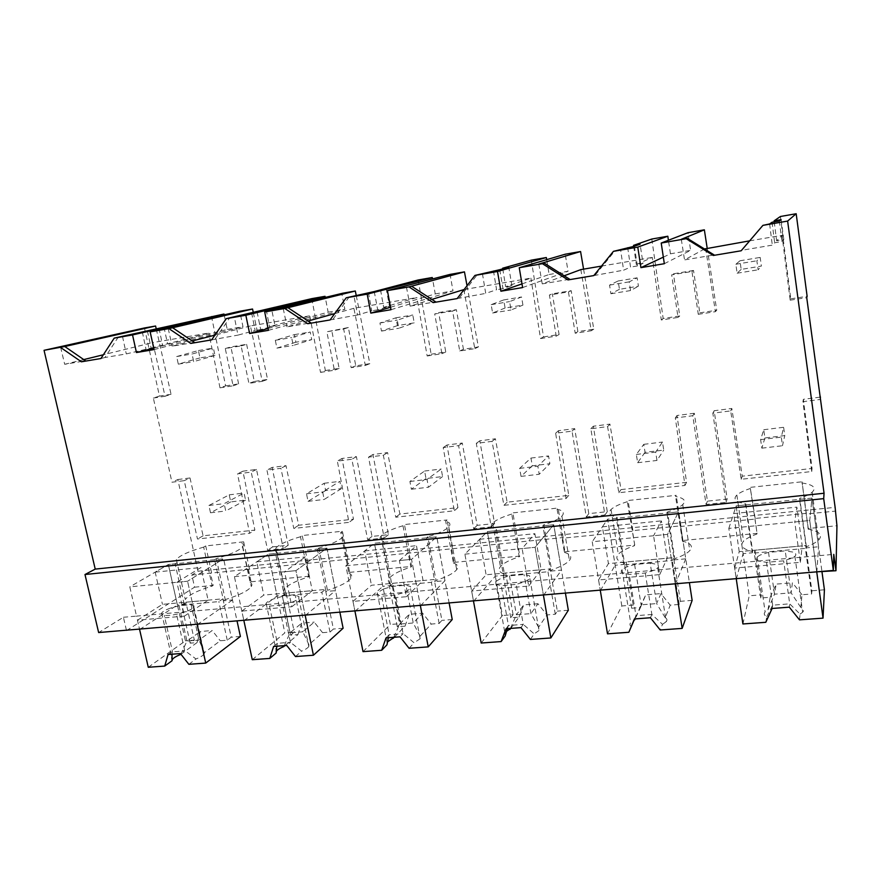 <?xml version="1.0" encoding="UTF-8"?>
<svg xmlns="http://www.w3.org/2000/svg" width="881" height="881" viewBox="0 0 881 881"><rect width="100%" height="100%" fill="white"/><g stroke="black" fill="none" stroke-linecap="round" stroke-linejoin="round"><path stroke-width="0.66" stroke-dasharray="4.41 3.3" d="M60.602 347.235L64.687 364.294L85.501 360.792M156.278 329.054L171.057 394.292L165.044 396.274L152.831 342.577L103.374 354.757M83.761 359.591L64.687 364.294M144.473 327.963L159.461 396.076L171.057 394.292M159.461 396.076L153.36 398.069L171.949 482.226L184.217 480.663L197.487 539.007L249.62 533.28L237.518 473.857L251.217 472.106L267.615 550.207L283.242 548.577L266.932 470.102L280.907 468.318L293.78 528.424L348.975 522.367L337.346 461.115L351.86 459.265L367.663 539.767L384.215 538.038L368.522 457.129L383.334 455.246L395.756 517.224L454.277 510.793L443.209 447.603L458.616 445.632L473.703 528.699L491.268 526.86L476.302 443.374L492.027 441.37L503.921 505.342L566.065 498.514L555.647 433.243L572.033 431.15L586.294 516.949L604.961 515L590.843 428.75L607.582 426.613L618.847 492.721L684.978 485.453L675.32 417.957L692.774 415.733L706.077 504.45L725.955 502.379L712.828 413.178L730.668 410.898L741.196 479.275L811.72 471.533L802.932 401.67L820.244 399.456M126.512 630.631L194.547 587.187L191.86 575.018L198.005 571.229L177.819 479.528L171.949 482.226M126.412 630.201L123.417 617.262L98.639 632.547M147.424 331.069L151.158 348.061L126.28 353.92L104.938 357.51L118.197 337.214M151.158 348.061L208.83 333.029L152.831 342.577M100.919 358.523L104.938 357.51M691.97 271.502L693.545 270.478L699.778 312.843L698.27 314.308L691.97 271.502L671.663 274.85L678.04 317.413L661.301 319.99L652.336 257.428L636.324 264.542L643.02 263.408L640.08 244.235M698.27 314.308L715.394 311.676L705.637 248.343M749.665 240.843L782.031 235.326L776.624 240.788L783.815 239.566L782.064 241.515L774.663 242.76L772.307 245.138L741.824 250.27L763.431 225.029M780.412 216.495L790.753 298.835L790.18 300.179L782.031 235.326M790.18 300.179L806.732 297.635M153.36 398.069L165.044 396.274M211.473 316.224L225.613 385.889L219.997 387.827L208.83 333.029M219.997 387.827L233.102 385.812L225.272 348.535L241.119 345.914L248.905 383.378L262.274 381.33L250.402 325.937L309.771 315.827L269.52 326.642L274.982 325.717L271.491 308.537M311.764 298.637L325.364 370.527L320.508 372.377L309.771 315.827M320.508 372.377L334.395 370.24L326.851 331.763L343.667 328.987L351.167 367.663L365.34 365.483L353.887 308.306L416.922 297.558L383.664 307.315L389.501 306.324L386.164 288.528M418.178 279.982L431.139 354.228L427.164 355.979L416.922 297.558M427.164 355.979L441.921 353.71L434.696 313.966L452.57 311.015L459.739 350.979L474.804 348.656L463.824 289.563M464.122 289.519L530.891 278.132L505.661 286.655L511.894 285.598L508.744 267.141M531.309 260.159L543.533 336.916L540.538 338.557L530.891 278.132M540.538 338.557L556.241 336.135L549.414 295.025L568.443 291.886L575.205 333.227L591.25 330.76L580.832 269.619M601.492 266.095L652.336 257.428M177.819 479.528L190.01 477.965L184.217 480.663M819.936 397.166L803.373 399.291L812.051 468.461L742.243 476.18L731.825 408.465L714.161 410.733L727.144 499.075L707.454 501.146L694.305 413.277L692.774 415.733M198.005 571.229L835.122 507.357M190.01 477.965L203.104 535.813L254.873 530.087L249.62 533.28M694.305 413.277L677.015 415.502L686.563 482.336L621.05 489.583L609.916 424.102L593.331 426.228L607.284 511.674L588.794 513.623L574.698 428.618L558.455 430.699L568.752 495.375L507.148 502.181L495.397 438.793L479.804 440.797L494.582 523.523L477.172 525.362L462.272 443.044L446.986 445.004L457.922 507.632L399.886 514.052L387.607 452.614L372.916 454.508L388.422 534.69L372.002 536.419L356.398 456.622L341.993 458.472L353.479 519.184L298.703 525.241L285.984 465.653L272.119 467.437L288.23 545.229L272.725 546.859L256.514 469.43L242.914 471.181L254.873 530.087M191.86 575.018L563.124 537.553L562.629 538.192L632.525 531.254L632.899 530.615L680.892 525.836L680.595 526.475L755.017 519.085L755.182 518.446L806.324 513.359L806.258 513.997L835.012 511.145M194.547 587.187L213.191 585.402L210.515 573.168M213.191 585.402L212.189 586.063L203.676 547.112L205.714 545.923L243.674 541.837L241.735 543.026C243.53 543.885 243.872 545.086 242.76 546.627C239.588 550.361 230.778 554.369 216.341 558.653L214.601 559.721L223.598 558.796L187.576 581.229L223.598 558.796L232.507 599.983L223.532 600.798L214.601 559.721M203.676 547.112C188.886 551.385 179.79 555.504 176.376 559.49L185.285 599.476C188.556 595.016 197.52 590.534 212.189 586.063M186.001 603.199L184.206 604.377L177.411 604.994L168.348 564.501L223.598 558.796L237.11 621.292M139.594 629.519L177.411 604.994M123.417 617.262L136.522 616.105L129.804 586.867L187.576 581.229L176.905 582.264L184.448 616.094L137.458 620.202L139.506 629.1L136.522 616.105L833.778 554.358M153.723 348.138L227.221 329.417L224.17 314.847M227.221 329.417L242.98 326.73L239.775 311.257M154.043 349.581L242.98 326.73M142.326 331.961L145.938 348.942M163.987 327.291L167.599 343.898M159.032 328.426L162.467 344.757M122.514 336.465L126.28 353.92M241.119 345.914L246.625 344.328L230.888 346.927L225.272 348.535M225.613 385.889L238.619 383.885L233.102 385.812M238.619 383.885L230.888 346.927M203.104 535.813L197.487 539.007M242.914 471.181L237.518 473.857M256.514 469.43L251.217 472.106M272.725 546.859L267.615 550.207M288.23 545.229L283.242 548.577M211.528 572.529L205.714 545.923M249.411 568.763L243.674 541.837M248.453 569.401L251.096 581.779L250.138 582.44L241.735 543.026M251.096 581.779L309.572 576.185L306.984 563.587M184.206 604.377L175.154 563.796L168.348 564.501L129.804 586.867M176.982 562.728L175.154 563.796M197.113 624.233L187.576 581.229L197.113 624.233M234.412 576.659L295.939 570.646L284.574 571.758L291.853 606.723L241.823 611.084L243.806 620.279L234.412 576.659L268.309 554.182L326.939 548.136L317.38 549.127L318.878 548.048L327.468 590.314L325.992 591.503L317.38 549.127M253.321 312.623L267.582 379.425L262.274 381.33M246.625 344.328L254.312 381.462L267.582 379.425M197.201 624.662L232.507 599.983M250.138 582.44C251.966 583.464 252.34 584.852 251.283 586.581C248.222 590.777 239.544 595.115 225.239 599.62L223.532 600.798M309.572 576.185L308.691 576.846L300.465 536.738L302.249 535.538L342.423 531.221L340.749 532.41C343.601 533.446 344.218 534.976 342.621 537.014C339.471 540.538 331.564 544.216 318.878 548.048M300.465 536.738C287.371 540.582 279.156 544.381 275.819 548.125C274.465 549.909 274.905 551.319 277.13 552.365L285.84 594.102C283.583 592.847 283.109 591.217 284.409 589.213C287.624 585.017 295.719 580.887 308.691 576.846M285.84 594.102L284.277 595.292L277.075 595.941L268.309 554.182L275.522 553.444L284.277 595.292M243.894 620.72L277.075 595.941M216.341 558.653L225.239 599.62M736.296 579.147L743.09 553.631L736.131 505.914L811.985 498.095L809.738 520.506L794.75 521.97L800.333 562.331L734.666 568.069L736.23 578.652L728.818 528.402L809.738 520.506L816.731 571.835L809.738 520.506L811.985 498.095L799.596 499.373L806.258 547.894L818.581 546.771L811.985 498.095L821.995 571.912M806.324 513.359L802.018 481.797L808.174 529.173L808.24 528.501L836.95 525.759M816.808 572.353L818.581 546.771M808.174 529.173C819.572 531.386 823.063 535.02 818.647 540.042C816.291 542.333 812.205 544.546 806.379 546.683L806.258 547.894M808.24 528.501L806.258 513.997M803.373 399.291L802.932 401.67M790.753 298.835L807.128 296.313M675.287 584.301L685.748 558.84L678.535 511.861L667.523 534.382L653.581 535.747L659.704 574.61L598.573 579.951L600.258 590.138L592.23 541.738L667.523 534.382L675.209 583.806L667.523 534.382L678.535 511.861L666.961 513.061L667.512 511.993L674.758 558.675L674.229 559.887L666.961 513.061M801.853 482.964C813.251 484.627 816.687 487.711 812.161 492.204C809.76 494.263 805.619 496.3 799.739 498.316L806.379 546.683M799.739 498.316L799.596 499.373M680.595 526.475L682.742 540.505L757.076 533.39L755.017 519.085M755.182 518.446L750.37 488.481L757.076 533.39M750.711 487.314L802.018 481.797M812.051 468.461L811.72 471.533M742.243 476.18L741.196 479.275M731.825 408.465L730.668 410.898M714.161 410.733L712.828 413.178M727.144 499.075L725.955 502.379M707.454 501.146L706.077 504.45M774.234 221.88L776.624 240.788M704.492 248.971L684.537 259.917L714.128 254.939M741.163 250.777L741.824 250.27M707.168 248.09L716.727 310.233L715.394 311.676M681.299 239.302L684.537 259.917M699.778 312.843L716.727 310.233M693.545 270.478L673.436 273.793L671.663 274.85M781.128 219.622L783.815 239.566M779.289 220.999L782.064 241.515M772.064 222.254L774.663 242.76M769.62 223.95L772.307 245.138M664.329 263.705L690.594 250.369L687.995 232.694M663.338 257.142L670.452 253.805L690.594 250.369M728.818 528.402L736.131 505.914L745.458 504.956L745.778 503.899C735.701 502.038 732.728 499.087 736.868 495.045C739.401 492.798 743.894 490.607 750.37 488.481M745.778 503.899L752.66 551.583C742.573 549.171 739.544 545.713 743.586 541.198C746.064 538.687 750.502 536.309 756.911 534.062M752.66 551.583L752.374 552.783L743.09 553.631M685.748 558.84L674.229 559.887M682.742 540.505L682.456 541.165C690.935 543.159 693.38 546.319 689.779 550.636C687.147 553.389 682.147 556.076 674.758 558.675M651.808 239.037L663.162 318.493L679.747 315.938L673.436 273.793M670.452 253.805L668.415 240.26M752.374 552.783L745.458 504.956M268.066 328.492L328.15 312.193L325.254 297.36M356.254 295.653L369.844 363.666L355.781 365.835L348.369 327.512L326.851 331.763M325.364 370.527L339.141 368.401L331.685 330.276M328.15 312.193L344.856 309.352L341.773 293.384M268.441 330.331L344.856 309.352M266.227 309.793L269.52 326.642M339.141 368.401L334.395 370.24M348.369 327.512L343.667 328.987M257.087 311.962L260.688 329.56L274.982 325.717M251.647 312.92L255.116 330.507L237.969 335.11L234.346 317.017M260.688 329.56L255.116 330.507M211.627 339.89L237.969 335.11M215.162 338.954L229.732 317.821M250.402 325.937L214.909 335.132M192.245 340.991L172.18 346.189L194.404 342.445M168.205 328.525L172.18 346.189M254.312 381.462L248.905 383.378M272.119 467.437L266.932 470.102M285.984 465.653L280.907 468.318M298.703 525.241L293.78 528.424M353.479 519.184L348.975 522.367M341.993 458.472L337.346 461.115M356.398 456.622L351.86 459.265M372.002 536.419L367.663 539.767M388.422 534.69L384.215 538.038M307.865 562.948L302.249 535.538M277.13 552.365L275.522 553.444M347.951 558.961L342.423 531.221M347.136 559.6L349.68 572.353L348.854 573.013L340.749 532.41M349.68 572.353L411.603 566.428L409.125 553.444M339.956 612.603L326.939 548.136L295.939 570.646L305.134 615.092L295.939 570.646L326.939 548.136L335.518 590.633L325.992 591.503M345.87 565.778L411.537 559.369L399.39 560.547L406.361 596.723L352.984 601.382L354.889 610.885L345.87 565.778L374.425 543.236L436.778 536.804L426.602 537.851L427.836 536.782L436.04 580.425L434.84 581.614L426.602 537.851M305.222 615.544L335.518 590.633M348.854 573.013C351.728 574.269 352.4 576.053 350.858 578.343C347.819 582.275 340.022 586.272 327.468 590.314M411.603 566.428L410.876 567.089L402.969 525.737L404.456 524.547L447.052 519.966L445.687 521.156C449.949 522.367 450.973 524.272 448.77 526.871C445.709 530.098 438.727 533.401 427.836 536.782M402.969 525.737C391.605 529.151 384.314 532.576 381.088 536.022C379.182 538.335 379.964 540.108 383.444 541.375L391.814 584.455C388.29 582.914 387.453 580.854 389.303 578.266C392.419 574.412 399.611 570.69 410.876 567.089M391.814 584.455L390.503 585.645L382.85 586.339L374.425 543.236L382.101 542.443L390.503 585.645M354.977 611.337L382.85 586.339M390.536 307.238L435.258 293.924L432.549 278.936M467.029 285.719L478.372 346.949L463.439 349.25L456.369 309.671L438.639 312.601L434.696 313.966M431.139 354.228L445.775 351.971L438.639 312.601M435.258 293.924L453.01 290.895L450.059 274.398M390.999 309.705L453.01 290.895M380.548 289.959L383.664 307.315M445.775 351.971L441.921 353.71M456.369 309.671L452.57 311.015M374.249 291.556L377.696 309.804L389.501 306.324M368.423 292.569L371.738 310.817L357.499 314.991L354.052 296.203M377.696 309.804L371.738 310.817M330.1 319.957L357.499 314.991M333.073 319.098L349.096 297.073M353.887 308.306L334.692 313.625M308.075 321.014L287.052 326.851L310.839 322.842M283.219 308.526L287.052 326.851M369.844 363.666L365.34 365.483M355.781 365.835L351.167 367.663M372.916 454.508L368.522 457.129M387.607 452.614L383.334 455.246M399.886 514.052L395.756 517.224M457.922 507.632L454.277 510.793M446.986 445.004L443.209 447.603M462.272 443.044L458.616 445.632M477.172 525.362L473.703 528.699M494.582 523.523L491.268 526.86M409.852 552.794L404.456 524.547M383.444 541.375L382.101 542.443M452.349 548.577L447.052 519.966M451.678 549.215L454.111 562.364L453.44 563.025L445.687 521.156M454.111 562.364L519.801 556.087L517.444 542.685M449.211 603.386L436.778 536.804L411.537 559.369L420.314 605.357L411.537 559.369L436.778 536.804L444.971 580.7L434.84 581.614M464.882 554.16L535.108 547.31L522.114 548.577L528.699 586.041L471.643 591.03L473.449 600.864L464.882 554.16L487.314 531.584L553.731 524.735L542.894 525.858L543.808 524.779L551.572 569.897L550.691 571.097L542.894 525.858M420.402 605.82L444.971 580.7M453.44 563.025C457.735 564.534 458.814 566.747 456.688 569.666C453.715 573.267 446.832 576.857 436.04 580.425M519.801 556.087L519.239 556.748L511.718 514.075L512.874 512.885L558.102 508.029L557.089 509.207C563.201 510.595 564.798 512.885 561.891 516.112C558.983 518.975 552.949 521.871 543.808 524.779M511.718 514.075C502.06 517.048 495.706 520.076 492.655 523.16C490.078 526.034 491.367 528.204 496.532 529.668L504.483 574.181C499.285 572.364 497.93 569.831 500.43 566.615C503.392 563.179 509.659 559.887 519.239 556.748M504.483 574.181L503.469 575.381L495.331 576.13L487.314 531.584L495.485 530.747L503.469 575.381M473.538 601.327L495.331 576.13M521.993 283.902L549.138 274.498L546.683 259.664M583.574 269.157L593.783 329.175L577.881 331.619L571.196 290.697L552.343 293.814L549.414 295.025M543.533 336.916L559.094 334.516L552.343 293.814M549.138 274.498L568.036 271.282L565.239 254.213M522.609 287.558L568.036 271.282M502.754 268.837L505.661 286.655M559.094 334.516L556.241 336.135M571.196 290.697L568.443 291.886M499.703 269.707L502.963 288.649L511.894 285.598M493.459 270.786L496.576 289.728L485.717 293.395L482.469 273.881M502.963 288.649L496.576 289.728M457.173 298.571L485.717 293.395M459.486 297.811L477.161 274.806M431.899 299.408L410.117 306.125L435.621 301.831M406.438 287.096L410.117 306.125M478.372 346.949L474.804 348.656M463.439 349.25L459.739 350.979M479.804 440.797L476.302 443.374M495.397 438.793L492.027 441.37M507.148 502.181L503.921 505.342M568.752 495.375L566.065 498.514M558.455 430.699L555.647 433.243M574.698 428.618L572.033 431.15M588.794 513.623L586.294 516.949M607.284 511.674L604.961 515M518.006 542.035L512.874 512.885M496.532 529.668L495.485 530.747M563.124 537.553L558.102 508.029M562.629 538.192L564.93 551.77L564.446 552.431L557.089 509.207M564.93 551.77L634.738 545.097L632.525 531.254M565.492 593.574L553.731 524.735L535.108 547.31L543.39 594.95L535.108 547.31L553.731 524.735L561.483 570.117L550.691 571.097M543.478 595.424L561.483 570.117M564.446 552.431C570.58 554.182 572.232 556.858 569.412 560.459C566.571 563.675 560.624 566.813 551.572 569.897M634.738 545.097L627.294 501.685L628.076 500.496L676.201 495.32L675.584 496.499C684.052 498.04 686.431 500.738 682.731 504.593C680.044 507.071 674.967 509.537 667.512 511.993M627.294 501.685C619.277 504.218 613.859 506.828 611.04 509.504C607.714 512.962 609.718 515.528 617.052 517.202L624.519 563.256C617.152 561.131 615.092 558.136 618.33 554.27C621.083 551.286 626.424 548.445 634.364 545.757M624.519 563.256L623.836 564.457L615.158 565.25L607.626 519.173L678.535 511.861L689.482 583.101M600.346 590.622L615.158 565.25M663.162 318.493L661.301 319.99M633.681 246.361L636.324 264.542M679.747 315.938L678.04 317.413M634.364 246.251L637.404 265.941L643.02 263.408M627.657 247.418L630.543 267.108L623.605 270.181L620.609 249.863M637.404 265.941L630.543 267.108M593.816 275.577L623.605 270.181M595.369 274.938L614.883 250.854M564.203 275.764L542.255 283.88L569.699 279.255M538.787 264.091L542.255 283.88M593.783 329.175L591.25 330.76M577.881 331.619L575.205 333.227M593.331 426.228L590.843 428.75M609.916 424.102L607.582 426.613M621.05 489.583L618.847 492.721M686.563 482.336L684.978 485.453M677.015 415.502L675.32 417.957M632.899 530.615L628.076 500.496M623.836 564.457L616.348 518.281L607.626 519.173L592.23 541.738M617.052 517.202L616.348 518.281M680.892 525.836L676.201 495.32M682.456 541.165L675.584 496.499M199.976 357.895L178.303 364.139L176.663 356.552L198.401 350.55L199.976 357.895L214.964 355.45L213.4 348.061L192.058 354.008L193.699 361.639L214.964 355.45M198.401 350.55L213.4 348.061M178.303 364.139L193.699 361.639M176.663 356.552L192.058 354.008M295.895 342.213L276.898 348.105L275.312 340.275L294.375 334.637L295.895 342.213L311.742 339.625L310.233 332.016L291.633 337.577L293.219 345.44L311.742 339.625M294.375 334.637L310.233 332.016M276.898 348.105L293.219 345.44M275.312 340.275L291.633 337.577M397.43 325.607L381.484 331.08L379.953 322.997L395.965 317.799L397.43 325.607L414.224 322.864L412.782 315.013L397.287 320.133L398.807 328.261L414.224 322.864M395.965 317.799L412.782 315.013M381.484 331.08L398.807 328.261M379.953 322.997L397.287 320.133M505.099 308.009L492.611 312.997L491.158 304.65L503.701 299.936L505.099 308.009L522.929 305.09L521.552 296.985L509.592 301.599L511.035 310.002L522.929 305.09M503.701 299.936L521.552 296.985M492.611 312.997L511.035 310.002M491.158 304.65L509.592 301.599M619.464 289.309L610.918 293.747L609.553 285.103L618.154 280.962L619.464 289.309L638.428 286.204L637.128 277.823L629.21 281.854L630.554 290.554L638.428 286.204M618.154 280.962L637.128 277.823M610.918 293.747L630.554 290.554M609.553 285.103L629.21 281.854M741.185 269.399L737.122 273.22L735.855 264.256L739.963 260.776L741.185 269.399L761.382 266.095L760.182 257.417L756.856 260.787L758.101 269.806L761.382 266.095M739.963 260.776L760.182 257.417M737.122 273.22L758.101 269.806M735.855 264.256L756.856 260.787M230.734 501.906L210.504 512.775L208.918 505.474L229.225 494.836L230.734 501.906L245.568 500.133L244.07 493.03L224.159 503.657L225.734 510.991L245.568 500.133M229.225 494.836L244.07 493.03M210.504 512.775L225.734 510.991M208.918 505.474L224.159 503.657M325.64 490.541L308.042 501.344L306.511 493.823L324.175 483.262L325.64 490.541L341.321 488.669L339.868 481.356L322.655 491.895L324.175 499.45L341.321 488.669M324.175 483.262L339.868 481.356M308.042 501.344L324.175 499.45M306.511 493.823L322.655 491.895M425.997 478.537L411.383 489.23L409.907 481.478L424.598 471.038L425.997 478.537L442.592 476.544L441.194 469.011L427.032 479.44L428.485 487.226L442.592 476.544M424.598 471.038L441.194 469.011M411.383 489.23L428.485 487.226M409.907 481.478L427.032 479.44M532.289 465.807L521.045 476.379L519.647 468.373L530.957 458.076L532.289 465.807L549.876 463.703L548.555 455.929L537.839 466.203L539.216 474.253L549.876 463.703M530.957 458.076L548.555 455.929M521.045 476.379L539.216 474.253M519.647 468.373L537.839 466.203M645.046 452.316L637.646 462.712L636.335 454.442L643.802 444.332L645.046 452.316L663.734 450.081L662.49 442.053L655.695 452.129L656.984 460.455L663.734 450.081M643.802 444.332L662.49 442.053M637.646 462.712L656.984 460.455M636.335 454.442L655.695 452.129M764.906 437.967L761.845 448.165L760.633 439.608L763.739 429.719L764.906 437.967L784.784 435.588L783.638 427.296L781.282 437.141L782.471 445.742L784.784 435.588M763.739 429.719L783.638 427.296M761.845 448.165L782.471 445.742M760.633 439.608L781.282 437.141M184.448 616.094L208.114 600.181L200.934 567.507L176.905 582.264M137.458 620.202L162.456 604.355L208.114 600.181M170.341 608.165C165.617 609.872 162.721 611.491 161.664 613.033L161.432 613.925L164.284 615.367C167.313 615.698 171.399 615.334 176.574 614.277L185.462 611.788C190.054 610.115 192.862 608.529 193.897 607.042L194.117 606.018L191.122 604.652L179.052 605.743L170.341 608.165M148.272 667.269L185.439 640.839L168.348 564.501L155.188 572.132L162.456 604.355M180.957 654.275L197.036 642.601L190.164 643.141L194.349 640.135L185.439 640.839M172.015 654.209L172.423 651.411L164.284 615.367M168.084 654.506L172.434 651.4C175.462 651.841 179.537 651.533 184.68 650.464L180.407 653.57M188.875 664.318L195.978 658.977L184.68 650.464L176.563 614.288M193.897 607.042L204.26 653.779L204.447 652.634L220.261 640.762L227.254 640.201L231.24 637.183L222.893 598.816L185.902 602.197L194.349 640.135M240.392 636.456L231.24 637.183M204.26 653.779C203.269 655.453 200.516 657.182 195.978 658.977M155.188 572.132L200.934 567.507M180.891 654.176L186.948 641.06L198.985 640.102L212.189 630.532L220.261 640.762M204.447 652.634L198.985 640.102L191.111 604.652M190.164 643.141L181.651 604.983L185.902 602.197M197.036 642.601L200.339 631.501L212.189 630.532M181.651 604.983L218.829 601.602L222.893 598.816M227.254 640.201L218.829 601.602M179.052 605.743L186.948 641.06L200.339 631.501M291.853 606.723L312.27 590.666L305.355 556.924L284.574 571.758M241.823 611.084L263.782 595.093L312.27 590.666M284.255 645.652L290.025 632.833L302.811 631.82L295.212 595.237L282.394 596.393L273.694 598.86C269.707 600.357 267.185 601.811 266.128 603.232L265.919 604.674L269.52 606.095L282.603 604.95L291.479 602.406C295.333 600.941 297.767 599.52 298.78 598.144L298.967 596.58L295.223 595.226M252.285 659.693L284.838 632.899L268.309 554.182L256.745 561.847L263.782 595.093M276.16 653.03L276.116 651.863M284.937 645.597L297.921 634.617L290.642 635.19L294.276 632.151L284.838 632.899M276.788 646.225L277.394 643.328M273.617 646.467L277.394 643.317L290.433 642.315L286.721 645.465M295.487 656.554L301.632 651.136L290.433 642.315L282.603 604.95M298.78 598.144L308.802 646.478L308.934 644.694L322.567 632.668L329.99 632.084L333.403 629.023L325.364 589.455L286.116 593.045L294.276 632.151M343.116 628.252L333.403 629.023M308.802 646.478C307.821 648.009 305.432 649.561 301.632 651.136M256.745 561.847L305.355 556.924M308.934 644.694L302.811 631.809L314.231 622.129L322.567 632.668M290.642 635.19L282.405 595.842L286.116 593.045M297.921 634.617L301.654 623.164L314.231 622.129M282.405 595.842L321.873 592.263L325.364 589.455M329.99 632.084L321.873 592.263M282.394 596.393L290.025 632.833L301.654 623.164M406.361 596.723L423.067 580.535L416.449 545.68L399.39 560.547M352.984 601.382L371.463 585.259L423.067 580.535M383.653 588.96L377.255 592.77L377.167 594.818L381.627 596.228L395.569 595.005L404.423 592.406L410.546 588.728L410.568 586.537L405.976 585.204L392.32 586.438L383.653 588.96M363.027 651.632L390.305 624.475L374.425 543.236L364.701 550.922L371.463 585.259M386.979 644.804L387.376 641.996M394.281 637.271L405.04 626.149L397.298 626.754L400.337 623.682L390.305 624.475M388.345 637.723L389.16 634.716L403.058 633.637L400.018 636.831M386.032 637.899L389.16 634.705L381.627 596.228M409.092 648.284L414.125 642.789L403.058 633.637L395.569 595.005M410.546 588.728L420.138 638.747L420.094 636.247L431.238 624.067L439.134 623.451L441.91 620.356L434.223 579.511L392.508 583.321L400.337 623.682M452.228 619.53L441.91 620.356M420.138 638.747L414.125 642.789M364.701 550.922L416.449 545.68M393.774 637.304L399.622 624.089L413.233 622.999L422.616 613.209L431.238 624.067M420.094 636.247L413.244 622.999L405.976 585.204M397.298 626.754L389.402 586.14L392.508 583.321M405.04 626.149L409.247 614.31L422.616 613.209M389.402 586.14L431.371 582.33L434.223 579.511M439.134 623.451L431.371 582.33M392.32 586.438L399.622 624.089L409.247 614.31M528.699 586.041L541.132 569.754L534.877 533.677L522.114 548.577M471.643 591.03L486.114 574.775L541.132 569.754M520.979 627.613L523.27 624.387L516.189 584.389L524.977 581.735L529.91 578.674L529.591 575.822L524.052 574.511L509.471 575.833L500.86 578.41L495.651 581.592L495.86 584.312L501.278 585.7L516.178 584.378M481.18 643.031L502.412 615.522L487.314 531.584L479.682 539.271L486.114 574.775M505.165 636.027L504.89 632.921L506.465 631.413M510.76 628.384L518.997 617.129L510.749 617.779L513.083 614.674L502.412 615.522M507.357 628.649L508.425 625.521L523.27 624.376M506.035 628.748L508.425 625.521L501.278 585.7M530.406 639.441L534.15 633.868L523.27 624.387M529.91 578.674L539.007 630.521L538.599 627.25L546.892 614.927L555.294 614.255L557.343 611.128L550.074 568.917L505.65 572.98L513.083 614.674M568.333 610.258L557.343 611.128M539.007 630.521L534.15 633.868M479.682 539.271L534.877 533.677M510.473 628.406L516.398 614.773L530.924 613.617L537.961 603.716L546.892 614.927M538.599 627.25L530.924 613.605L524.041 574.522M510.749 617.779L503.249 575.811L505.65 572.98M518.997 617.129L523.732 604.884L537.961 603.716M503.249 575.811L547.96 571.758L550.074 568.917M555.294 614.255L547.96 571.758M509.471 575.833L516.398 614.773L523.732 604.884M659.704 574.61L667.236 558.224L661.4 520.869L653.581 535.747M598.573 579.951L608.43 563.598L667.236 558.224M607.516 633.835L621.821 605.985L633.197 605.071L631.655 608.22L640.454 607.527L635.113 618.914L641.082 604.818L656.598 603.584L650.178 563.102L634.595 564.512L626.061 567.133L622.03 569.666C620.819 571.009 621.072 572.143 622.779 573.068L629.287 574.423L645.244 573.024L653.944 570.315L657.711 567.926C659.021 566.483 658.713 565.305 656.797 564.369L650.189 563.091M621.821 605.985L607.626 519.173L602.395 526.838L608.43 563.598M631.479 626.644C629.761 625.543 629.486 624.244 630.664 622.746L634.089 620.224M634.617 618.947L635.961 615.698L651.852 614.475M634.419 618.969L635.961 615.698L629.287 574.423M650.431 617.746L651.863 614.475L662.501 624.343L660.221 629.992M657.711 567.926L666.19 621.722C667.468 620.114 667.137 618.759 665.199 617.636L670.221 605.17L679.196 604.465L680.407 601.305L673.624 557.629L626.215 561.957L633.197 605.071M692.136 600.368L680.407 601.305M666.19 621.722L662.501 624.343M602.395 526.838L661.4 520.869M665.199 617.636L656.609 603.584L660.959 593.596L670.221 605.17M631.655 608.22L624.618 564.809L626.215 561.957M640.454 607.527L645.773 594.84L660.959 593.596M624.618 564.809L672.357 560.481L673.624 557.629M679.196 604.465L672.357 560.481M634.595 564.512L641.082 604.818L645.773 594.84M800.333 562.331L802.206 545.89L796.865 507.148L794.75 521.97M734.666 568.069L739.225 551.649L802.206 545.89M765.787 622.305L766.789 616.601C764.135 615.279 763.574 613.716 765.115 611.899L767.979 609.828L774.487 594.179L791.116 592.858L785.235 550.878L768.529 552.387L760.105 555.063L757.208 556.946C755.623 558.576 756.151 559.931 758.794 561.032L766.536 562.342L783.672 560.834L792.25 558.058L794.893 556.34C796.578 554.612 795.972 553.191 793.065 552.101L785.235 550.867M742.903 623.968L749.246 595.798L736.131 505.914L733.653 513.546L739.225 551.649M767.979 609.828L770.181 597.263L760.777 598.012L761.393 594.829L749.246 595.798M766.789 616.601L772.659 605.17L789.717 603.848L789.299 607.163M772.108 608.474L772.659 605.159M799.485 619.85L800.058 614.123L789.717 603.859L783.672 560.834M794.893 556.34L802.657 612.229C804.309 610.302 803.67 608.672 800.752 607.339L802.018 594.741L811.621 593.992L811.864 590.799L805.663 545.559L754.962 550.196L761.393 594.829M824.418 589.796L811.864 590.799M802.657 612.229L800.058 614.123M733.653 513.546L796.865 507.148M800.752 607.339L791.116 592.847L792.404 582.77L802.018 594.741M760.777 598.012L754.279 553.048L754.962 550.196M770.181 597.263L776.15 584.114L792.404 582.77M754.279 553.048L805.355 548.423L805.663 545.559M811.621 593.992L805.355 548.423M768.529 552.387L774.487 594.179L776.15 584.114M269.52 606.095L277.394 643.317M645.244 573.024L651.863 614.475M766.536 562.342L772.659 605.17M176.376 559.49L185.285 599.476M242.76 546.627L251.283 586.581M812.161 492.204L818.647 540.042M736.868 495.045L743.586 541.198M275.819 548.125L284.409 589.213M342.621 537.014L350.858 578.343M381.088 536.022L389.303 578.266M448.77 526.871L456.688 569.666M492.655 523.16L500.43 566.615M561.891 516.112L569.412 560.459M611.04 509.504L618.33 554.27M682.731 504.593L689.779 550.636M161.664 613.033L171.762 657.711M266.128 603.232L276.171 650.652M377.255 592.77L387.012 642.469M495.651 581.592L504.89 632.921M622.03 569.666L630.664 622.746M757.208 556.946L765.115 611.899"/><path stroke-width="1.32" d="M126.412 630.201L139.506 629.1L148.272 667.269L164.714 666.069L168.084 654.506L180.407 653.57L188.875 664.318L205.725 663.085L197.113 624.233L243.806 620.279L252.285 659.693L269.784 658.426L273.617 646.467L286.721 645.465L295.487 656.554L313.427 655.244L305.134 615.092L354.889 610.885L363.027 651.632L381.682 650.277L386.032 637.899L400.018 636.831L409.092 648.284L428.232 646.885L420.314 605.357L473.449 600.864L481.18 643.031L501.102 641.577L506.035 628.748L520.979 627.613L530.406 639.441L550.867 637.954L543.39 594.95L600.258 590.138L607.516 633.835L628.847 632.272L634.419 618.969L650.431 617.746L660.221 629.992L682.158 628.395L675.209 583.806L736.23 578.652L742.903 623.968L765.787 622.305L772.108 608.474L789.299 607.163L799.485 619.85L823.041 618.132L816.731 571.835L835.97 570.734L833.778 554.358L833.327 570.436L98.639 632.547L84.983 574.522L95.225 569.104L44.05 350.319L64.776 346.508L85.501 360.792L81.404 361.805L100.919 358.523L114.222 338.117L132.535 334.934L224.005 314.021L114.222 338.117M44.05 350.319L144.473 327.963L155.596 326.014L64.776 346.508M60.58 347.444L81.404 361.805M155.596 326.014L156.278 329.054M103.374 354.757L83.761 359.591M95.225 569.104L824.054 493.25L787.625 221.076L762.902 225.371L741.163 250.777L713.28 255.468L686.211 238.696L661.213 243.046L664.329 263.705L640.928 267.648L637.767 247.121L613.44 251.349L593.816 275.577L567.992 279.927L542.421 263.694L519.25 267.725L522.609 287.558L500.904 291.215L497.501 271.502L474.925 275.423L457.173 298.571L433.177 302.612L408.971 286.887L387.42 290.631L390.999 309.705L370.802 313.107L367.201 294.144L346.2 297.8L330.1 319.957L307.755 323.712L284.783 308.471L264.696 311.962L268.441 330.331L249.609 333.503L245.843 315.244L226.252 318.647L211.627 339.89L190.77 343.403L168.921 328.613L150.155 331.873L154.043 349.581L136.445 352.543L132.535 334.934M704.492 248.971L749.665 240.843M787.625 221.076L796.182 213.731L807.128 296.313L806.732 297.635L835.122 507.357L836.95 525.759L835.97 570.734M431.899 299.408L464.122 289.519M564.203 275.764L580.832 269.619L601.492 266.095M84.983 574.522L823.702 498.635L833.327 570.436M824.054 493.25L823.702 498.635M819.936 397.166L820.497 397.1M224.17 314.847L224.005 314.021M136.445 352.543L153.723 348.138M150.155 331.873L239.775 311.257L252.55 309.022L253.321 312.623M762.902 225.371L769.62 223.95L772.064 222.254L779.289 220.999L781.128 219.622L774.102 220.856L780.412 216.495L796.182 213.731M774.102 220.856L774.234 221.88M713.28 255.468L714.128 254.939L687.224 238.277L686.211 238.696M661.213 243.046L687.995 232.694L704.36 229.82L707.168 248.09M704.36 229.82L681.299 239.302L687.224 238.277M640.928 267.648L663.338 257.142M613.44 251.349L634.364 246.251L640.08 244.235L633.538 245.37L651.808 239.037L667.82 236.229L668.415 240.26M325.254 297.36L325.045 296.313L245.843 315.244M249.609 333.503L268.066 328.492M226.252 318.647L311.764 298.637L325.045 296.313M264.696 311.962L342.819 293.197L355.318 291.005L356.254 295.653M168.921 328.613L172.654 327.743L194.404 342.445L190.77 343.403M252.55 309.022L172.654 327.743M214.909 335.132L192.245 340.991M432.549 278.936L432.285 277.515L367.201 294.144M370.802 313.107L390.536 307.238M346.2 297.8L374.249 291.556L418.178 279.982L432.285 277.515M387.42 290.631L450.059 274.398L464.463 271.877L467.029 285.719M284.783 308.471L287.977 307.7L310.839 322.842L307.755 323.712M355.318 291.005L287.977 307.7M334.692 313.625L308.075 321.014M546.683 259.664L546.33 257.527L497.501 271.502M500.904 291.215L521.993 283.902M474.925 275.423L499.703 269.707L508.744 267.141L502.655 268.209L531.309 260.159L546.33 257.527M519.25 267.725L565.239 254.213L580.579 251.526L583.574 269.157M502.655 268.209L502.754 268.837M408.971 286.887L411.548 286.204L435.621 301.831L433.177 302.612M464.463 271.877L411.548 286.204M637.767 247.121L667.82 236.229M633.538 245.37L633.681 246.361M542.421 263.694L544.282 263.133L569.699 279.255L567.992 279.927M580.579 251.526L538.787 264.091L544.282 263.133M164.714 666.069L172.037 660.761L172.224 659.748C173.238 658.019 176.079 656.246 180.748 654.429L180.957 654.275M172.037 660.761L172.015 654.209M205.725 663.085L240.392 636.456L237.11 621.292M276.116 651.863L276.326 651.4C277.339 649.804 279.806 648.207 283.748 646.61L284.937 645.597M269.784 658.426L276.16 653.03L276.788 646.225M313.427 655.244L343.116 628.252L339.956 612.603M283.748 646.61L284.255 645.652M387.376 641.996L394.281 637.271M381.682 650.277L386.979 644.804L388.345 637.723M428.232 646.885L452.228 619.53L449.211 603.386M393.289 638.285L393.774 637.304M506.465 631.413L510.76 628.384M501.102 641.577L505.165 636.027L507.357 628.649M550.867 637.954L568.333 610.258L565.492 593.574M510 629.419L510.473 628.406M634.089 620.224L635.113 618.914L634.617 619.96M628.847 632.272L634.617 618.947M682.158 628.395L692.136 600.368L689.482 583.101M823.041 618.132L824.418 589.796L821.995 571.912M171.762 657.711L172.224 659.748M276.171 650.652L276.326 651.4"/></g></svg>
